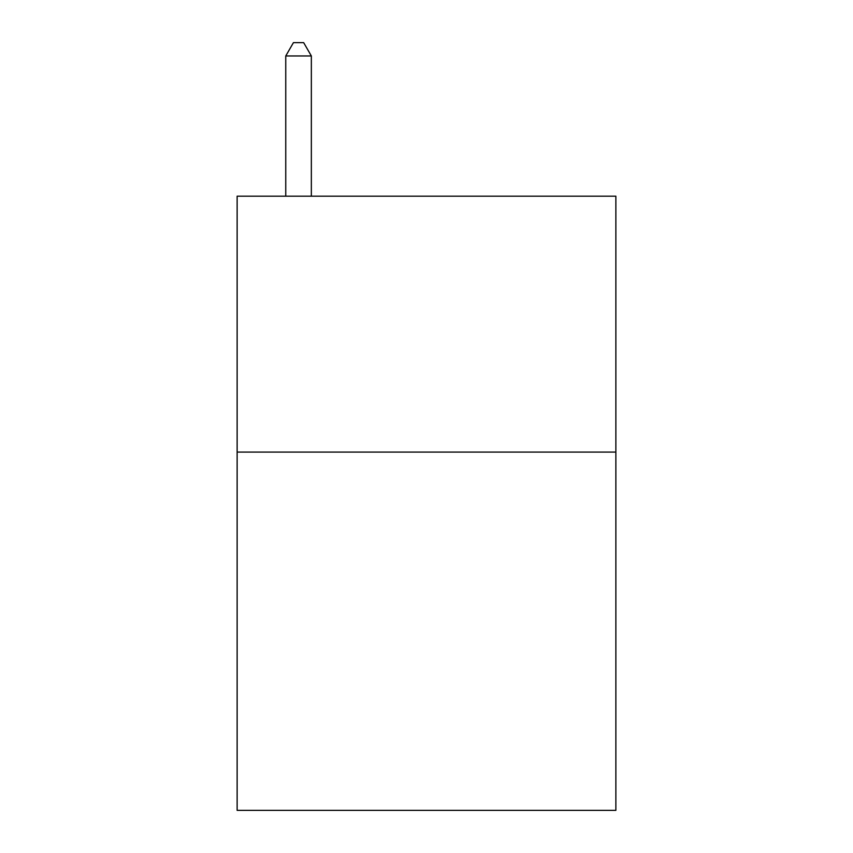 <?xml version="1.0" encoding="UTF-8"?>
<svg xmlns="http://www.w3.org/2000/svg" width="853" height="853" viewBox="0 0 853 853"><rect width="100%" height="100%" fill="white"/><g stroke="black" fill="none" stroke-linecap="round" stroke-linejoin="round"><path stroke-width="1.28" d="M615.866 452.09L615.866 810.35L237.134 810.35L237.134 196.19L615.866 196.19L615.866 452.09L237.134 452.09M311.345 196.19L311.345 55.957L285.755 55.957L285.755 196.19M285.755 55.957L293.432 42.65L303.668 42.65L311.345 55.957"/></g></svg>

